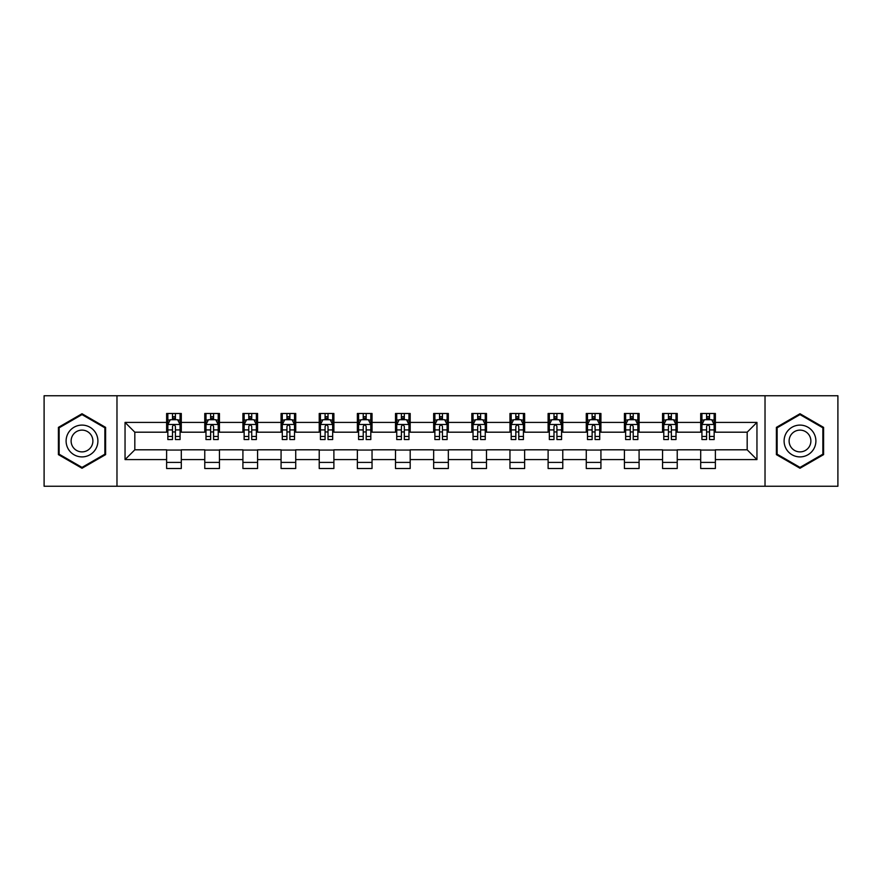 <?xml version="1.0" encoding="UTF-8"?>
<svg xmlns="http://www.w3.org/2000/svg" width="882" height="882" viewBox="0 0 882 882"><rect width="100%" height="100%" fill="white"/><g stroke="black" fill="none" stroke-linecap="round" stroke-linejoin="round"><path stroke-width="1.32" d="M765.025 486.247L837.9 486.247L837.9 395.753L765.025 395.753L765.025 486.247L116.975 486.247L116.975 395.753L44.1 395.753L44.1 486.247L116.975 486.247M765.025 395.753L116.975 395.753M715.379 422.412L715.379 413.493L700.705 413.493L700.705 422.412L677.233 422.412L677.233 413.493L662.558 413.493L662.558 422.412L639.086 422.412L639.086 413.493L624.412 413.493L624.412 422.412L600.929 422.412L600.929 413.493L586.265 413.493L586.265 422.412L562.782 422.412L562.782 413.493L548.108 413.493L548.108 422.412L524.636 422.412L524.636 413.493L509.961 413.493L509.961 422.412L486.489 422.412L486.489 413.493L471.815 413.493L471.815 422.412L448.332 422.412L448.332 413.493L433.668 413.493L433.668 422.412L410.185 422.412L410.185 413.493L395.511 413.493L395.511 422.412L372.039 422.412L372.039 413.493L357.364 413.493L357.364 422.412L333.892 422.412L333.892 413.493L319.218 413.493L319.218 422.412L295.735 422.412L295.735 413.493L281.071 413.493L281.071 422.412L257.588 422.412L257.588 413.493L242.914 413.493L242.914 422.412L219.442 422.412L219.442 413.493L204.767 413.493L204.767 422.412L181.295 422.412L181.295 413.493L166.621 413.493L166.621 422.412L125.046 422.412L125.046 459.588L134.825 449.809L166.621 449.809L166.621 468.507L181.295 468.507L181.295 449.809L204.767 449.809L204.767 468.507L219.442 468.507L219.442 449.809L242.914 449.809L242.914 468.507L257.588 468.507L257.588 449.809L281.071 449.809L281.071 468.507L295.735 468.507L295.735 449.809L319.218 449.809L319.218 468.507L333.892 468.507L333.892 449.809L357.364 449.809L357.364 468.507L372.039 468.507L372.039 449.809L395.511 449.809L395.511 468.507L410.185 468.507L410.185 449.809L433.668 449.809L433.668 468.507L448.332 468.507L448.332 449.809L471.815 449.809L471.815 468.507L486.489 468.507L486.489 449.809L509.961 449.809L509.961 468.507L524.636 468.507L524.636 449.809L548.108 449.809L548.108 468.507L562.782 468.507L562.782 449.809L586.265 449.809L586.265 468.507L600.929 468.507L600.929 449.809L624.412 449.809L624.412 468.507L639.086 468.507L639.086 449.809L662.558 449.809L662.558 468.507L677.233 468.507L677.233 449.809L700.705 449.809L700.705 468.507L715.379 468.507L715.379 449.809L747.175 449.809L747.175 432.191L715.379 432.191L715.379 422.412L756.954 422.412L756.954 459.588L715.379 459.588M700.705 459.588L677.233 459.588M662.558 459.588L639.086 459.588M624.412 459.588L600.929 459.588M586.265 459.588L562.782 459.588M548.108 459.588L524.636 459.588M509.961 459.588L486.489 459.588M471.815 459.588L448.332 459.588M433.668 459.588L410.185 459.588M395.511 459.588L372.039 459.588M357.364 459.588L333.892 459.588M319.218 459.588L295.735 459.588M281.071 459.588L257.588 459.588M242.914 459.588L219.442 459.588M204.767 459.588L181.295 459.588M166.621 459.588L125.046 459.588M700.705 422.412L700.705 432.191L677.233 432.191L677.233 422.412M662.558 422.412L662.558 432.191L639.086 432.191L639.086 422.412M624.412 422.412L624.412 432.191L600.929 432.191L600.929 422.412M586.265 422.412L586.265 432.191L562.782 432.191L562.782 422.412M548.108 422.412L548.108 432.191L524.636 432.191L524.636 422.412M509.961 422.412L509.961 432.191L486.489 432.191L486.489 422.412M471.815 422.412L471.815 432.191L448.332 432.191L448.332 422.412M433.668 422.412L433.668 432.191L410.185 432.191L410.185 422.412M395.511 422.412L395.511 432.191L372.039 432.191L372.039 422.412M357.364 422.412L357.364 432.191L333.892 432.191L333.892 422.412M319.218 422.412L319.218 432.191L295.735 432.191L295.735 422.412M281.071 422.412L281.071 432.191L257.588 432.191L257.588 422.412M242.914 422.412L242.914 432.191L219.442 432.191L219.442 422.412M204.767 422.412L204.767 432.191L181.295 432.191L181.295 422.412M166.621 422.412L166.621 432.191L134.825 432.191L125.046 422.412M134.825 432.191L134.825 449.809M756.954 459.588L747.175 449.809M747.175 432.191L756.954 422.412M166.621 419.6L167.845 419.6M172.486 419.6L175.419 419.6M180.071 419.6L181.295 419.6M166.621 431.948L167.845 431.948M172.486 431.948L175.419 431.948M180.071 431.948L181.295 431.948M166.621 450.052L181.295 450.052M166.621 462.4L181.295 462.4M204.767 450.052L219.442 450.052M204.767 462.4L219.442 462.4M204.767 419.6L205.991 419.6M210.633 419.6L213.576 419.6M218.218 419.6L219.442 419.6M204.767 431.948L205.991 431.948M210.633 431.948L213.576 431.948M218.218 431.948L219.442 431.948M242.914 450.052L257.588 450.052M242.914 462.4L257.588 462.4M242.914 419.6L244.138 419.6M248.79 419.6L251.723 419.6M256.364 419.6L257.588 419.6M242.914 431.948L244.138 431.948M248.79 431.948L251.723 431.948M256.364 431.948L257.588 431.948M281.071 450.052L295.735 450.052M281.071 462.4L295.735 462.4M281.071 419.6L282.284 419.6M286.937 419.6L289.869 419.6M294.511 419.6L295.735 419.6M281.071 431.948L282.284 431.948M286.937 431.948L289.869 431.948M294.511 431.948L295.735 431.948M319.218 450.052L333.892 450.052M319.218 462.4L333.892 462.4M319.218 419.6L320.442 419.6M325.083 419.6L328.016 419.6M332.668 419.6L333.892 419.6M319.218 431.948L320.442 431.948M325.083 431.948L328.016 431.948M332.668 431.948L333.892 431.948M357.364 450.052L372.039 450.052M357.364 462.4L372.039 462.4M357.364 419.6L358.588 419.6M363.23 419.6L366.173 419.6M370.815 419.6L372.039 419.6M357.364 431.948L358.588 431.948M363.23 431.948L366.173 431.948M370.815 431.948L372.039 431.948M395.511 450.052L410.185 450.052M395.511 462.4L410.185 462.4M395.511 419.6L396.735 419.6M401.387 419.6L404.32 419.6M408.961 419.6L410.185 419.6M395.511 431.948L396.735 431.948M401.387 431.948L404.32 431.948M408.961 431.948L410.185 431.948M433.668 450.052L448.332 450.052M433.668 462.4L448.332 462.4M433.668 419.6L434.881 419.6M439.534 419.6L442.466 419.6M447.119 419.6L448.332 419.6M433.668 431.948L434.881 431.948M439.534 431.948L442.466 431.948M447.119 431.948L448.332 431.948M471.815 450.052L486.489 450.052M471.815 462.4L486.489 462.4M471.815 419.6L473.039 419.6M477.68 419.6L480.613 419.6M485.265 419.6L486.489 419.6M471.815 431.948L473.039 431.948M477.68 431.948L480.613 431.948M485.265 431.948L486.489 431.948M509.961 450.052L524.636 450.052M509.961 462.4L524.636 462.4M509.961 419.6L511.185 419.6M515.827 419.6L518.77 419.6M523.412 419.6L524.636 419.6M509.961 431.948L511.185 431.948M515.827 431.948L518.77 431.948M523.412 431.948L524.636 431.948M548.108 450.052L562.782 450.052M548.108 462.4L562.782 462.4M548.108 419.6L549.332 419.6M553.984 419.6L556.917 419.6M561.558 419.6L562.782 419.6M548.108 431.948L549.332 431.948M553.984 431.948L556.917 431.948M561.558 431.948L562.782 431.948M586.265 450.052L600.929 450.052M586.265 462.4L600.929 462.4M586.265 419.6L587.489 419.6M592.131 419.6L595.063 419.6M599.716 419.6L600.929 419.6M586.265 431.948L587.489 431.948M592.131 431.948L595.063 431.948M599.716 431.948L600.929 431.948M624.412 450.052L639.086 450.052M624.412 462.4L639.086 462.4M624.412 419.6L625.636 419.6M630.277 419.6L633.21 419.6M637.862 419.6L639.086 419.6M624.412 431.948L625.636 431.948M630.277 431.948L633.21 431.948M637.862 431.948L639.086 431.948M662.558 450.052L677.233 450.052M662.558 462.4L677.233 462.4M662.558 419.6L663.782 419.6M668.424 419.6L671.367 419.6M676.009 419.6L677.233 419.6M662.558 431.948L663.782 431.948M668.424 431.948L671.367 431.948M676.009 431.948L677.233 431.948M700.705 450.052L715.379 450.052M700.705 462.4L715.379 462.4M700.705 419.6L701.929 419.6M706.581 419.6L709.514 419.6M714.155 419.6L715.379 419.6M700.705 431.948L701.929 431.948M706.581 431.948L709.514 431.948M714.155 431.948L715.379 431.948M82.004 468.254L105.608 454.627L105.608 427.373L82.004 413.746L58.41 427.373L58.41 454.627L82.004 468.254M823.59 427.373L799.996 413.746L776.392 427.373L776.392 454.627L799.996 468.254L823.59 454.627L823.59 427.373M175.419 416.668L172.486 416.668M180.071 436.469L175.419 436.469L175.419 439.534L180.071 439.534L180.071 424.617L177.624 419.722L170.281 419.722L167.845 424.617L167.845 439.534L172.486 439.534L172.486 436.469L167.845 436.469M167.845 424.617L167.845 413.493M180.071 424.617L180.071 413.493M172.486 419.722L172.486 413.493M175.419 413.493L175.419 419.722M175.419 436.469L175.419 426.447C174.449 424.562 173.467 424.562 172.486 426.447L172.486 436.469M95.774 448.949A15.898 15.898 0 0 0 89.953 427.23A15.898 15.898 0 0 0 68.234 433.051A15.898 15.898 0 0 0 74.055 454.77A15.898 15.898 0 0 0 95.774 448.949M91.43 446.446A10.882 10.882 0 0 0 87.45 431.574A10.882 10.882 0 0 0 72.578 435.554A10.882 10.882 0 0 0 76.569 450.426A10.882 10.882 0 0 0 91.43 446.446M59.138 454.197L59.138 427.803L82.004 414.595L104.87 427.803L104.87 454.197L82.004 467.405L59.138 454.197M799.996 425.102A15.898 15.898 0 0 0 784.098 441A15.898 15.898 0 0 0 799.996 456.898A15.898 15.898 0 0 0 815.894 441A15.898 15.898 0 0 0 799.996 425.102M799.996 430.118A10.882 10.882 0 0 0 789.114 441A10.882 10.882 0 0 0 799.996 451.882A10.882 10.882 0 0 0 810.878 441A10.882 10.882 0 0 0 799.996 430.118M822.862 454.197L799.996 467.405L777.13 454.197L777.13 427.803L799.996 414.595L822.862 427.803L822.862 454.197M213.576 416.668L210.633 416.668M218.218 436.469L213.576 436.469L213.576 439.534L218.218 439.534L218.218 424.617L215.77 419.722L208.439 419.722L205.991 424.617L205.991 439.534L210.633 439.534L210.633 436.469L205.991 436.469M205.991 424.617L205.991 413.493M218.218 424.617L218.218 413.493M210.633 419.722L210.633 413.493M213.576 413.493L213.576 419.722M213.576 436.469L213.576 426.447C212.595 424.562 211.614 424.562 210.633 426.447L210.633 436.469M251.723 416.668L248.79 416.668M256.364 436.469L251.723 436.469L251.723 439.534L256.364 439.534L256.364 424.617L253.917 419.722L246.585 419.722L244.138 424.617L244.138 439.534L248.79 439.534L248.79 436.469L244.138 436.469M244.138 424.617L244.138 413.493M256.364 424.617L256.364 413.493M248.79 419.722L248.79 413.493M251.723 413.493L251.723 419.722M251.723 436.469L251.723 426.447C250.742 424.562 249.76 424.562 248.79 426.447L248.79 436.469M289.869 416.668L286.937 416.668M294.511 436.469L289.869 436.469L289.869 439.534L294.511 439.534L294.511 424.617L292.074 419.722L284.732 419.722L282.284 424.617L282.284 439.534L286.937 439.534L286.937 436.469L282.284 436.469M282.284 424.617L282.284 413.493M294.511 424.617L294.511 413.493M286.937 419.722L286.937 413.493M289.869 413.493L289.869 419.722M289.869 436.469L289.869 426.447C288.888 424.562 287.918 424.562 286.937 426.447L286.937 436.469M328.016 416.668L325.083 416.668M332.668 436.469L328.016 436.469L328.016 439.534L332.668 439.534L332.668 424.617L330.221 419.722L322.889 419.722L320.442 424.617L320.442 439.534L325.083 439.534L325.083 436.469L320.442 436.469M320.442 424.617L320.442 413.493M332.668 424.617L332.668 413.493M325.083 419.722L325.083 413.493M328.016 413.493L328.016 419.722M328.016 436.469L328.016 426.447C327.046 424.562 326.064 424.562 325.083 426.447L325.083 436.469M366.173 416.668L363.23 416.668M370.815 436.469L366.173 436.469L366.173 439.534L370.815 439.534L370.815 424.617L368.367 419.722L361.036 419.722L358.588 424.617L358.588 439.534L363.23 439.534L363.23 436.469L358.588 436.469M358.588 424.617L358.588 413.493M370.815 424.617L370.815 413.493M363.23 419.722L363.23 413.493M366.173 413.493L366.173 419.722M366.173 436.469L366.173 426.447C365.192 424.562 364.211 424.562 363.23 426.447L363.23 436.469M404.32 416.668L401.387 416.668M408.961 436.469L404.32 436.469L404.32 439.534L408.961 439.534L408.961 424.617L406.514 419.722L399.182 419.722L396.735 424.617L396.735 439.534L401.387 439.534L401.387 436.469L396.735 436.469M396.735 424.617L396.735 413.493M408.961 424.617L408.961 413.493M401.387 419.722L401.387 413.493M404.32 413.493L404.32 419.722M404.32 436.469L404.32 426.447C403.339 424.562 402.357 424.562 401.387 426.447L401.387 436.469M442.466 416.668L439.534 416.668M447.119 436.469L442.466 436.469L442.466 439.534L447.119 439.534L447.119 424.617L444.671 419.722L437.329 419.722L434.881 424.617L434.881 439.534L439.534 439.534L439.534 436.469L434.881 436.469M434.881 424.617L434.881 413.493M447.119 424.617L447.119 413.493M439.534 419.722L439.534 413.493M442.466 413.493L442.466 419.722M442.466 436.469L442.466 426.447C441.485 424.562 440.515 424.562 439.534 426.447L439.534 436.469M480.613 416.668L477.68 416.668M485.265 436.469L480.613 436.469L480.613 439.534L485.265 439.534L485.265 424.617L482.818 419.722L475.486 419.722L473.039 424.617L473.039 439.534L477.68 439.534L477.68 436.469L473.039 436.469M473.039 424.617L473.039 413.493M485.265 424.617L485.265 413.493M477.68 419.722L477.68 413.493M480.613 413.493L480.613 419.722M480.613 436.469L480.613 426.447C479.643 424.562 478.661 424.562 477.68 426.447L477.68 436.469M518.77 416.668L515.827 416.668M523.412 436.469L518.77 436.469L518.77 439.534L523.412 439.534L523.412 424.617L520.964 419.722L513.633 419.722L511.185 424.617L511.185 439.534L515.827 439.534L515.827 436.469L511.185 436.469M511.185 424.617L511.185 413.493M523.412 424.617L523.412 413.493M515.827 419.722L515.827 413.493M518.77 413.493L518.77 419.722M518.77 436.469L518.77 426.447C517.789 424.562 516.808 424.562 515.827 426.447L515.827 436.469M556.917 416.668L553.984 416.668M561.558 436.469L556.917 436.469L556.917 439.534L561.558 439.534L561.558 424.617L559.111 419.722L551.779 419.722L549.332 424.617L549.332 439.534L553.984 439.534L553.984 436.469L549.332 436.469M549.332 424.617L549.332 413.493M561.558 424.617L561.558 413.493M553.984 419.722L553.984 413.493M556.917 413.493L556.917 419.722M556.917 436.469L556.917 426.447C555.936 424.562 554.965 424.562 553.984 426.447L553.984 436.469M595.063 416.668L592.131 416.668M599.716 436.469L595.063 436.469L595.063 439.534L599.716 439.534L599.716 424.617L597.268 419.722L589.926 419.722L587.489 424.617L587.489 439.534L592.131 439.534L592.131 436.469L587.489 436.469M587.489 424.617L587.489 413.493M599.716 424.617L599.716 413.493M592.131 419.722L592.131 413.493M595.063 413.493L595.063 419.722M595.063 436.469L595.063 426.447C594.093 424.562 593.112 424.562 592.131 426.447L592.131 436.469M633.21 416.668L630.277 416.668M637.862 436.469L633.21 436.469L633.21 439.534L637.862 439.534L637.862 424.617L635.415 419.722L628.083 419.722L625.636 424.617L625.636 439.534L630.277 439.534L630.277 436.469L625.636 436.469M625.636 424.617L625.636 413.493M637.862 424.617L637.862 413.493M630.277 419.722L630.277 413.493M633.21 413.493L633.21 419.722M633.21 436.469L633.21 426.447C632.24 424.562 631.258 424.562 630.277 426.447L630.277 436.469M671.367 416.668L668.424 416.668M676.009 436.469L671.367 436.469L671.367 439.534L676.009 439.534L676.009 424.617L673.561 419.722L666.23 419.722L663.782 424.617L663.782 439.534L668.424 439.534L668.424 436.469L663.782 436.469M663.782 424.617L663.782 413.493M676.009 424.617L676.009 413.493M668.424 419.722L668.424 413.493M671.367 413.493L671.367 419.722M671.367 436.469L671.367 426.447C670.386 424.562 669.405 424.562 668.424 426.447L668.424 436.469M709.514 416.668L706.581 416.668M714.155 436.469L709.514 436.469L709.514 439.534L714.155 439.534L714.155 424.617L711.719 419.722L704.376 419.722L701.929 424.617L701.929 439.534L706.581 439.534L706.581 436.469L701.929 436.469M701.929 424.617L701.929 413.493M714.155 424.617L714.155 413.493M706.581 419.722L706.581 413.493M709.514 413.493L709.514 419.722M709.514 436.469L709.514 426.447C708.533 424.562 707.562 424.562 706.581 426.447L706.581 436.469M180.005 424.496L167.9 424.496M167.845 420.019L170.138 420.019M177.767 420.019L180.071 420.019M172.486 429.909L167.845 429.909M180.071 429.909L175.419 429.909M175.419 418.222L172.486 418.222M218.152 424.496L206.046 424.496M205.991 420.019L208.284 420.019M215.914 420.019L218.218 420.019M210.633 429.909L205.991 429.909M218.218 429.909L213.576 429.909M213.576 418.222L210.633 418.222M256.309 424.496L244.204 424.496M244.138 420.019L246.442 420.019M254.071 420.019L256.364 420.019M248.79 429.909L244.138 429.909M256.364 429.909L251.723 429.909M251.723 418.222L248.79 418.222M294.456 424.496L282.35 424.496M282.284 420.019L284.588 420.019M292.218 420.019L294.511 420.019M286.937 429.909L282.284 429.909M294.511 429.909L289.869 429.909M289.869 418.222L286.937 418.222M332.602 424.496L320.497 424.496M320.442 420.019L322.735 420.019M330.364 420.019L332.668 420.019M325.083 429.909L320.442 429.909M332.668 429.909L328.016 429.909M328.016 418.222L325.083 418.222M370.749 424.496L358.643 424.496M358.588 420.019L360.881 420.019M368.522 420.019L370.815 420.019M363.23 429.909L358.588 429.909M370.815 429.909L366.173 429.909M366.173 418.222L363.23 418.222M408.906 424.496L396.801 424.496M396.735 420.019L399.039 420.019M406.668 420.019L408.961 420.019M401.387 429.909L396.735 429.909M408.961 429.909L404.32 429.909M404.32 418.222L401.387 418.222M447.053 424.496L434.947 424.496M434.881 420.019L437.185 420.019M444.815 420.019L447.119 420.019M439.534 429.909L434.881 429.909M447.119 429.909L442.466 429.909M442.466 418.222L439.534 418.222M485.199 424.496L473.094 424.496M473.039 420.019L475.332 420.019M482.961 420.019L485.265 420.019M477.68 429.909L473.039 429.909M485.265 429.909L480.613 429.909M480.613 418.222L477.68 418.222M523.357 424.496L511.251 424.496M511.185 420.019L513.478 420.019M521.119 420.019L523.412 420.019M515.827 429.909L511.185 429.909M523.412 429.909L518.77 429.909M518.77 418.222L515.827 418.222M561.503 424.496L549.398 424.496M549.332 420.019L551.636 420.019M559.265 420.019L561.558 420.019M553.984 429.909L549.332 429.909M561.558 429.909L556.917 429.909M556.917 418.222L553.984 418.222M599.65 424.496L587.544 424.496M587.489 420.019L589.782 420.019M597.412 420.019L599.716 420.019M592.131 429.909L587.489 429.909M599.716 429.909L595.063 429.909M595.063 418.222L592.131 418.222M637.796 424.496L625.691 424.496M625.636 420.019L627.929 420.019M635.558 420.019L637.862 420.019M630.277 429.909L625.636 429.909M637.862 429.909L633.21 429.909M633.21 418.222L630.277 418.222M675.954 424.496L663.848 424.496M663.782 420.019L666.086 420.019M673.716 420.019L676.009 420.019M668.424 429.909L663.782 429.909M676.009 429.909L671.367 429.909M671.367 418.222L668.424 418.222M714.1 424.496L701.995 424.496M701.929 420.019L704.233 420.019M711.862 420.019L714.155 420.019M706.581 429.909L701.929 429.909M714.155 429.909L709.514 429.909M709.514 418.222L706.581 418.222"/></g></svg>
